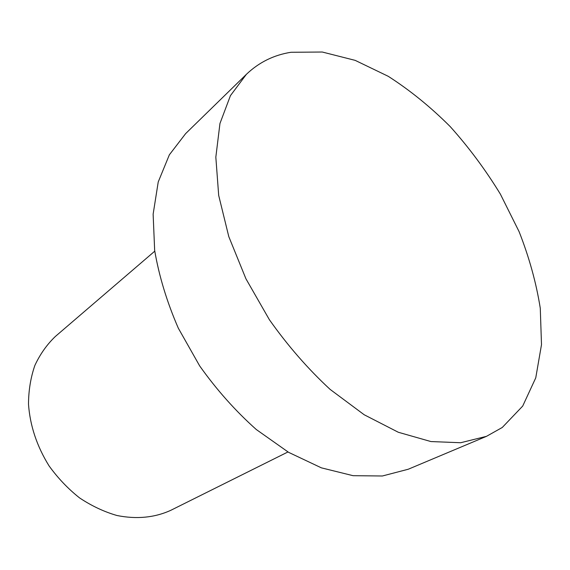 <?xml version="1.0" encoding="UTF-8"?>
<svg xmlns="http://www.w3.org/2000/svg" width="570" height="570" viewBox="0 0 570 570"><rect width="100%" height="100%" fill="white"/><g stroke="black" fill="none" stroke-linecap="round" stroke-linejoin="round"><path stroke-width="0.85" d="M287.95 451.96L170.708 510.357C154.527 517.702 136.608 519.42 116.964 515.508C104.053 511.774 91.585 505.904 79.551 497.895C68.044 488.782 57.876 478.102 49.041 465.854C36.886 446.246 30.039 425.705 28.5 404.223C28.571 390.4 30.695 377.475 34.863 365.448C40.099 354.184 46.932 344.522 55.361 336.464L154.762 251.163M486.481 436.342L408.248 469.238L382.385 475.993L353.072 475.686L321.366 467.842L288.598 452.338L256.315 429.538C235.503 410.991 216.629 389.795 199.685 365.933L178.325 328.199C166.924 301.986 159.037 276.058 154.662 250.415L153.13 214.199L158.232 181.944L169.354 154.819L185.635 133.615L246.368 74.342C258.987 62.322 273.864 54.969 290.999 52.276L322.285 52.027L355.181 60.37L388.241 76.309C409.98 90.26 430.635 107.017 450.207 126.59C468.889 147.423 485.611 169.938 500.375 194.121L519.085 231.619C529.188 257.305 536.249 282.841 540.274 308.213L541.5 344.658L535.757 377.853L522.704 406.068L502.263 427.479L486.481 436.342L460.66 442.733L430.927 441.558L398.316 432.267L364.18 414.753L330.144 389.417C308.021 368.961 287.764 345.719 269.382 319.706L245.927 278.78L228.791 236.614L218.688 195.403L215.831 157.149L219.956 123.49L230.437 95.639L246.368 74.342"/></g></svg>
